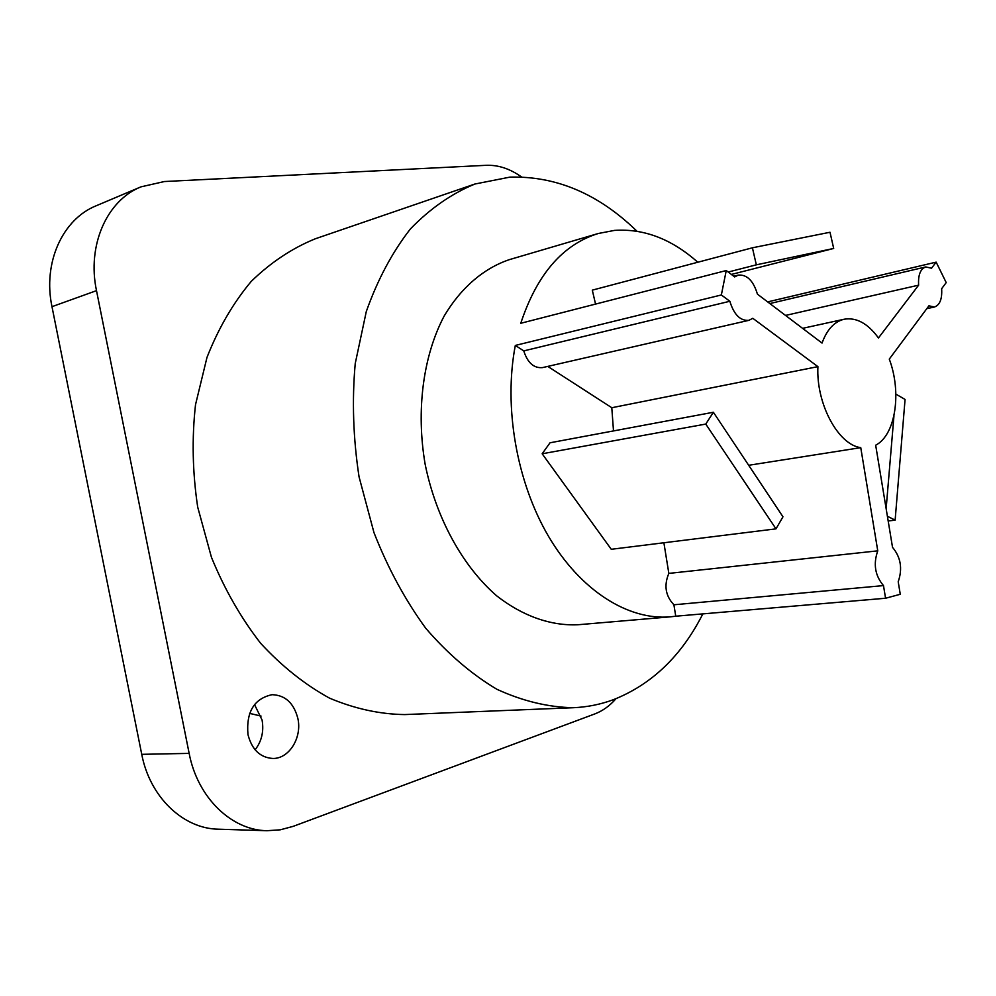 <?xml version="1.0" encoding="UTF-8"?>
<svg xmlns="http://www.w3.org/2000/svg" width="996" height="996" viewBox="0 0 996 996"><rect width="100%" height="100%" fill="white"/><g stroke="black" fill="none" stroke-linecap="round" stroke-linejoin="round"><path stroke-width="1.49" d="M767.655 301.9L936.153 262.135L931.534 268.21L925.745 266.94C920.404 268.908 918.038 274.983 918.623 285.167L878.46 337.968C867.827 323.426 856.398 317.176 844.172 319.23C834.349 321.608 826.966 329.552 822.036 343.072L757.433 294.156C753.362 280.735 746.963 274.373 738.248 275.095L734.662 276.925L726.246 270.551L520.771 323.277C536.919 274.423 562.752 244.493 598.272 233.5L614.482 230.4C643.877 228.408 671.653 239.015 697.798 262.247M731.375 274.435L833.689 248.452L830.004 232.255L752.416 247.792L592.296 290.147L595.558 304.091M663.884 542.758L668.839 573.397C663.784 585.411 665.465 595.869 673.906 604.784L675.749 616.2L670.258 616.848C628.327 620.496 580.693 590.865 548.572 536.421C516.551 481.964 503.478 406.667 515.318 345.438L523.759 350.891C527.594 362.805 533.856 368.383 542.546 367.599L748.83 320.351L752.802 318.309L817.915 366.64C815.998 403.641 838.171 444.801 860.756 447.652L877.762 550.838C873.131 564.047 875.036 575.626 883.489 585.598L885.568 598.247L900.272 594.276L898.205 581.751C902.687 568.704 900.795 557.237 892.528 547.352L875.671 445.212C895.591 435.028 901.928 392.474 889.279 359.108L928.907 305.822L934.422 307.017C939.863 305.062 942.266 298.962 941.643 288.716L946.2 282.59L936.153 262.135M547.775 366.404L611.793 407.725L613.499 430.919M713.385 412.257L550.029 442.784L542.16 453.778L611.27 549.294L775.996 528.851L782.968 516.8L713.385 412.257L705.766 424.072L775.996 528.851M675.749 616.2L885.568 598.247M726.246 270.551L721.353 294.965L729.844 301.265C733.928 314.612 740.252 320.961 748.83 320.351M673.906 604.784L883.489 585.598M668.839 573.397L877.762 550.838M748.681 465.281L860.756 447.652M611.793 407.725L817.915 366.64M523.759 350.891L729.844 301.265M515.318 345.438L721.353 294.965M670.258 616.848L577.892 624.753C550.937 625.961 522.8 616.225 496.73 595.869C462.679 566.351 436.099 518.194 425.18 464.435C415.855 410.389 423.151 355.858 444.179 316.006C461.086 287.57 483.782 268.298 509.342 259.645L598.272 233.5M785.52 315.433L918.623 285.167M702.852 613.885C681.575 655.891 651.733 684.513 613.299 699.727C600.513 704.446 587.167 707.11 573.273 707.72C548.037 707.21 522.589 701.072 496.904 689.294C471.581 674.23 447.876 653.899 425.765 628.289C405.123 599.966 387.855 568.069 373.961 532.574L359.058 476.86C353.194 438.389 351.912 400.604 355.236 363.503L366.291 311.536C377.596 279.652 392.312 252.1 410.452 228.881C430.098 208.587 451.599 193.635 474.93 184.011L509.915 177.126C556.254 175.894 598.596 193.909 636.954 231.209M573.273 707.72L404.662 714.58C379.688 714.207 354.651 708.729 329.539 698.146C304.876 684.613 281.918 666.336 260.666 643.329C240.895 617.881 224.498 589.209 211.451 557.299L197.706 507.151C192.514 472.49 191.78 438.34 195.515 404.7L206.981 357.427C218.435 328.257 233.201 302.909 251.278 281.345C270.825 262.384 292.177 248.191 315.321 238.779L474.93 184.011M141.743 754.333L51.979 306.681L96.5 290.645L189.153 753.387C197.532 797.609 231.483 830.303 266.99 830.714L218.41 829.195C183.252 828.772 149.848 797.124 141.743 754.333L189.153 753.387M96.5 290.645C86.876 245.215 106.921 200.395 140.971 186.85L164.39 181.533L486.185 165.311C498.237 164.85 510.027 168.747 521.555 176.977M615.989 698.706C609.776 705.853 602.705 710.92 594.786 713.933L293.185 826.356L280.262 829.817L266.99 830.714M297.891 718.577C302.174 737.563 289.214 758.74 272.966 758.466C260.23 757.67 251.888 749.702 247.967 734.562C246.074 711.953 254.092 698.657 272.02 694.685C285.267 695.108 293.882 703.076 297.891 718.577M51.979 306.681C42.654 262.745 62.574 219.157 96.263 205.736L140.971 186.85M261.052 716.087L249.623 713.373M255.113 749.814C261.699 741.273 264.015 731.35 262.085 720.033L254.503 704.546M728.201 272.033L756.338 264.836L833.689 248.452M752.416 247.792L756.338 264.836M887.399 516.252L895.13 520.136L905.065 399.446L895.877 394.117M893.96 415.693L886.141 508.62M542.16 453.778L705.766 424.072M888.183 520.983L895.13 520.136M926.803 308.66L934.422 307.017M733.753 276.241L738.248 275.095M802.589 328.344L844.172 319.23M769.846 303.556L925.745 266.94"/></g></svg>
